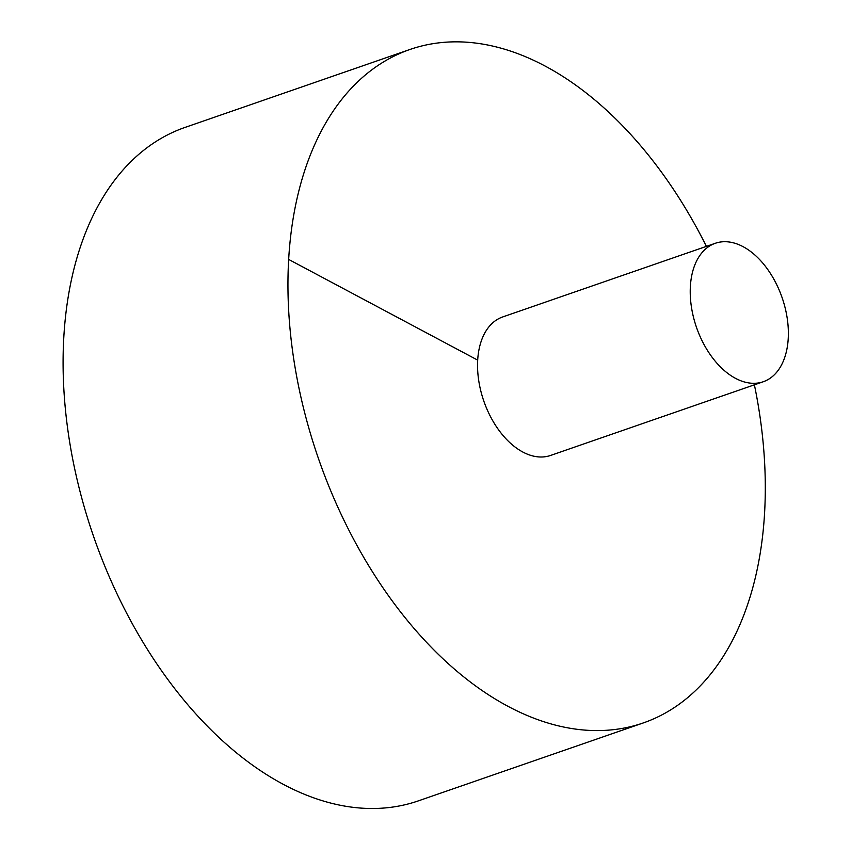 <?xml version="1.0" encoding="UTF-8"?>
<svg xmlns="http://www.w3.org/2000/svg" width="851" height="851" viewBox="0 0 851 851"><rect width="100%" height="100%" fill="white"/><g stroke="black" fill="none" stroke-linecap="round" stroke-linejoin="round"><path stroke-width="1.28" d="M706.404 246.354A356.356 220.377 70.9 0 0 545.076 66.038A356.356 220.377 70.9 0 0 409.937 49.486L185.071 127.405A356.356 220.377 70.9 0 0 93.525 536.279A356.356 220.377 70.9 0 0 418.437 800.844L643.303 722.924A356.356 220.377 70.9 0 0 754.39 384.822M409.937 49.486A356.356 220.377 70.9 0 0 318.391 458.359A356.356 220.377 70.9 0 0 643.303 722.924M715.308 243.28L502.622 316.976A73.271 45.316 70.9 0 0 483.804 401.044A73.271 45.316 70.9 0 0 550.608 455.434L763.283 381.737A73.271 45.316 70.9 0 0 787.228 318.38A73.271 45.316 70.9 0 0 743.093 246.673A73.271 45.316 70.9 0 0 715.308 243.28A73.271 45.316 70.9 0 0 696.48 327.337A73.271 45.316 70.9 0 0 763.283 381.737M288.638 259.406L477.688 360.133"/></g></svg>
